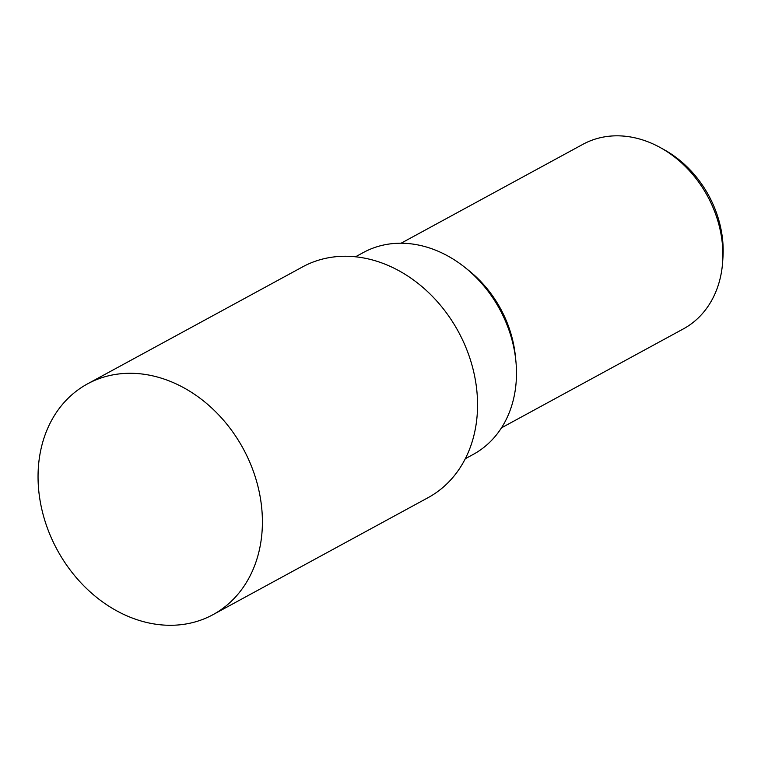 <?xml version="1.0" encoding="UTF-8"?>
<svg xmlns="http://www.w3.org/2000/svg" width="761" height="761" viewBox="0 0 761 761"><rect width="100%" height="100%" fill="white"/><g stroke="black" fill="none" stroke-linecap="round" stroke-linejoin="round"><path stroke-width="1.14" d="M465.313 458.721L473.237 454.412A114.921 92.623 -118.5 0 0 515.834 360.619A114.921 92.623 -118.5 0 0 511.877 339.501A114.921 92.623 -118.5 0 0 465.285 267.71A114.921 92.623 -118.5 0 0 363.406 252.5L355.492 256.809M515.834 360.619L515.33 355.729A105.075 84.68 -118.5 0 0 511.715 336.429A105.075 84.68 -118.5 0 0 468.919 270.621M501.489 427.834L683.349 328.904A105.075 84.68 -118.5 0 0 722.655 261.87A105.075 84.68 -118.5 0 0 718.679 223.848A105.075 84.68 -118.5 0 0 660.567 147.729A105.075 84.68 -118.5 0 0 582.936 144.305L401.076 243.225M515.349 355.986A105.075 84.68 -118.5 0 0 511.715 336.429A105.075 84.68 -118.5 0 0 469.118 270.783L465.285 267.71M722.655 261.87L722.95 257.437A99.006 79.791 -118.5 0 0 719.212 221.613A99.006 79.791 -118.5 0 0 664.448 149.888L660.567 147.729M212.985 614.669L428.148 497.627A131.339 105.855 -118.5 0 0 472.305 366.307A131.339 105.855 -118.5 0 0 302.631 266.873L87.467 383.905A131.339 105.855 -118.5 0 0 43.301 515.235A131.339 105.855 -118.5 0 0 212.985 614.669A131.339 105.855 -118.5 0 0 257.151 483.34A131.339 105.855 -118.5 0 0 87.467 383.905"/></g></svg>
